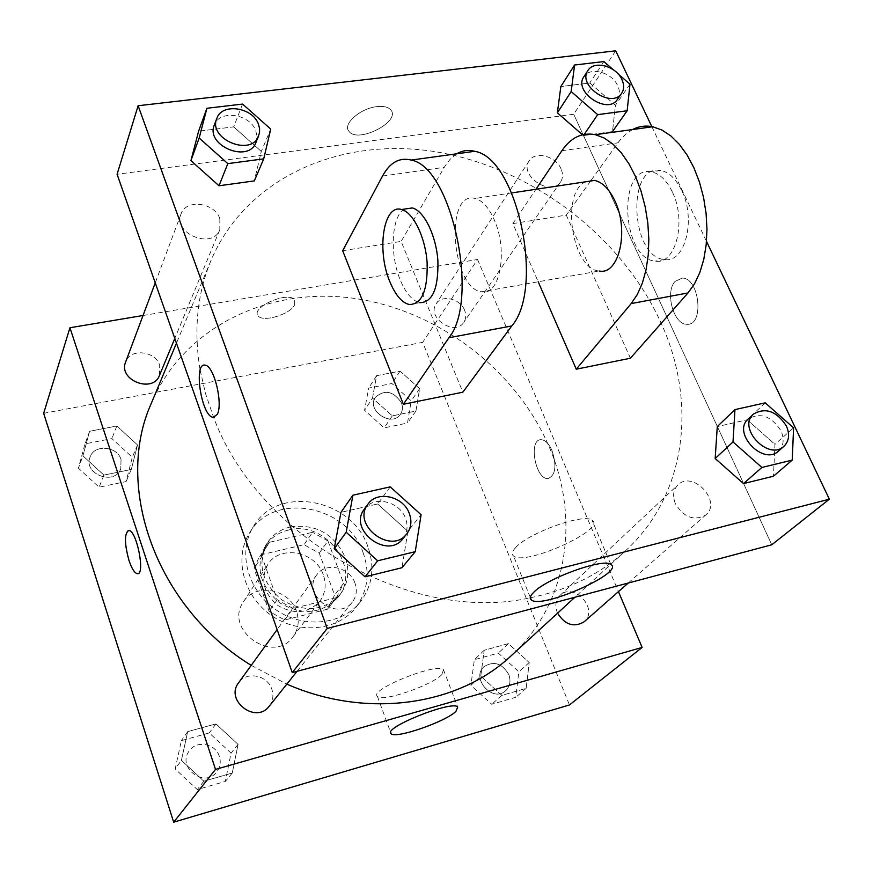 <?xml version="1.0" encoding="UTF-8"?>
<svg xmlns="http://www.w3.org/2000/svg" width="873" height="873" viewBox="0 0 873 873"><rect width="100%" height="100%" fill="white"/><g stroke="black" fill="none" stroke-linecap="round" stroke-linejoin="round"><path stroke-width="0.65" stroke-dasharray="4.37 3.27" d="M296.536 611.449C289.52 588.806 254.938 582.389 243.425 601.857C223.27 629.749 273.718 665.15 293.088 636.723C298.446 629.149 299.592 620.725 296.536 611.449M323.316 574.892C315.819 551.321 279.666 544.381 267.76 564.536C260.132 579.617 263.515 593.28 277.92 605.524C294.332 614.898 308.333 613.435 319.911 601.137C325.443 593.302 326.578 584.561 323.316 574.892M327.462 609.212L284.718 620.005L269.091 611.384L254.076 568.629L258.299 559.026L261.594 554.65L304.033 544.719L319.256 553.166L334.577 595.07L327.462 609.212L336.389 597.656L293.066 608.481L284.718 620.005M261.594 554.65L269.473 542.275L312.479 532.323L304.033 544.719M319.256 553.166L327.932 540.9L343.569 583.35L334.577 595.07M327.932 540.9L312.479 532.323M269.473 542.275L266.145 546.694L261.878 556.396L254.076 568.629M293.066 608.481L277.199 599.718L261.878 556.396M336.389 597.656L343.569 583.35M288.505 530.064C325.389 519.719 362.153 568.956 338.037 597.263C321.919 614.035 302.495 615.902 279.775 602.883C259.794 585.936 254.949 567.035 265.239 546.182C270.695 537.866 278.454 532.497 288.505 530.064M290.567 526.888C280.484 529.311 272.703 534.702 267.236 543.039C256.924 563.947 261.791 582.913 281.848 599.915C304.666 612.999 324.156 611.133 340.317 594.317C348.283 583.295 349.909 570.942 345.206 557.247C333.966 533.785 315.764 523.669 290.567 526.888M277.199 599.718L269.091 611.384M363.19 552.925C347.389 504.638 272.649 490.964 249.263 533.414C233.811 558.393 243.469 596.052 271.11 615.236C298.544 634.704 337.24 630.972 355.475 607.957C367.697 591.665 370.261 573.321 363.19 552.925M367.904 546.738C351.939 498.134 276.665 484.286 253.159 526.976C237.631 552.074 247.386 589.984 275.257 609.321C302.909 628.953 341.878 625.232 360.211 602.097C372.498 585.718 375.063 567.264 367.904 546.738M82.935 455.837L89.603 431.284L116.818 426.013L137.519 444.946L131.277 469.467L103.909 475.087L82.935 455.837L89.603 431.284L116.818 426.013L137.519 444.946L131.277 469.467L103.909 475.087L82.935 455.837L78.417 468.19L85.03 443.877L111.908 438.595L132.314 457.277L126.116 481.569L99.085 487.189L78.417 468.19M181.42 760.318L187.673 731.629L215.915 723.881L238.056 744.396L232.262 773.031L203.867 781.204L181.42 760.318L187.673 731.629L215.915 723.881L238.056 744.396L232.262 773.031L203.867 781.204L181.42 760.318L175.167 768.971L181.388 740.62L209.258 732.927L231.072 753.159L225.31 781.444L197.276 789.563L175.167 768.971M43.65 413.322L422.685 342.358L569.458 704.958M372.509 398.066L376.558 375.685L400.074 371.123L419.651 388.66L415.941 411.03L392.315 415.875L372.509 398.066L376.558 375.685L400.074 371.123L419.651 388.66L415.941 411.03L392.315 415.875L372.509 398.066L364.587 410.288L368.646 388.103L391.912 383.531L411.227 400.86L407.495 423.023L384.131 427.89L364.587 410.288M480.761 676.16L484.199 650.265L508.381 643.63L529.224 662.531L526.157 688.371L501.877 695.366L480.761 676.16L484.199 650.265L508.381 643.63L529.224 662.531L526.157 688.371L501.877 695.366L480.761 676.16L470.896 685.316L474.366 659.704L498.287 653.102L518.846 671.752L515.736 697.309L491.717 704.271L470.896 685.316M143.041 315.502L477.553 259.477L422.685 342.358M294.648 304.808L294.725 300.072C289.432 290.589 250.933 306.827 257.971 315.557C261.835 322.955 290.393 314.542 294.648 304.808L294.725 300.083C289.432 290.6 250.933 306.838 257.971 315.568C261.835 322.955 290.393 314.542 294.648 304.808M511.076 655.863C568.007 604.094 580.392 519.009 549.27 447.118C516.052 369.203 436.98 309.511 352.463 298.13C268.142 286.813 183.668 326.982 151.291 403.381M251.217 665.357L286.835 684.137M477.553 259.477L618.466 591.643M269.211 706.213C272.965 701.194 273.849 695.563 271.874 689.332C267.596 675.113 246.47 670.879 238.613 682.762M159.508 375.346L159.694 365.34C155.427 350.64 130.022 348.076 125.625 362.033M464.6 310.253C460.289 298.577 441.683 294.277 436.194 303.771C426.22 317.532 454.877 336.771 463.803 322.312C466.106 318.765 466.368 314.749 464.6 310.253M557.563 613.184L557.247 612.442C554.759 605.6 555.686 599.926 560.04 595.408C573.703 581.462 599.336 609.463 584.113 621.805M552.009 450.555C548.811 443.484 545.134 439.861 540.998 439.686C528.012 439.37 535.553 480.183 548.146 478.535C555.577 475.272 556.876 465.942 552.009 450.555C548.801 443.484 545.134 439.861 540.987 439.697C528.012 439.37 535.542 480.183 548.135 478.535C555.577 475.272 556.865 465.942 552.009 450.555M128.266 530.544L128.811 530.511C136.712 530.129 145.616 575.351 137.323 573.67M441.891 674.534C431.72 685.534 381.687 702.558 377.42 696.392C368.297 689.91 437.624 661.952 443.495 669.777L441.891 674.534M530.457 597.743C568.148 589.962 599.74 574.412 625.221 551.059C687.357 494.511 697.505 400.74 660.163 321.024C620.19 234.619 530.402 167.169 435.518 151.738C340.896 136.45 246.47 177.055 211.026 260.405C197.156 293.732 193.533 330.343 200.157 370.228M200.157 370.239L205.602 393.832L213.634 417.359C257.797 537.582 412.7 624.686 530.217 597.787M675.418 503.797C672.363 496.137 673.192 489.851 677.885 484.941C692.627 469.816 722.386 501.539 705.864 514.874C694.264 521.323 684.116 517.624 675.418 503.797M219.832 218.719C214.703 202.394 185.818 198.706 181.06 213.918C172.57 233.615 212.696 249.874 219.821 229.73L219.832 218.719M561.033 168.86C555.85 156.016 535.007 150.702 529.191 160.818C518.518 175.44 551.103 197.374 560.553 181.944C562.987 178.168 563.15 173.803 561.033 168.86M354.951 583.055C349.702 566.926 325.443 561.645 316.735 574.87C301.076 594.48 337.611 622.405 352.343 602.054C356.5 596.477 357.373 590.137 354.951 583.055M573.703 114.265L117.08 174.262L573.703 114.265L771.765 544.785L573.703 114.265L615.705 50.82M508.817 674.589C502.15 663.262 493.889 660.61 484.046 666.645C470.492 678.168 492.787 703.092 505.653 690.718C510.007 686.429 511.065 681.049 508.817 674.589C502.117 663.273 493.867 660.632 484.024 666.666C470.471 678.19 492.754 703.114 505.62 690.739C509.985 686.451 511.032 681.071 508.795 674.611M484.199 650.265L474.366 659.704M508.381 643.63L498.287 653.102M529.224 662.531L518.846 671.752M526.157 688.371L515.736 697.309M501.877 695.366L491.717 704.271M219.385 756.465C215.686 743.512 196.567 739.878 189.321 750.835C176.411 767.127 204.5 788.723 216.766 771.918C220.225 767.291 221.098 762.14 219.385 756.465M187.673 731.629L181.388 740.62M215.915 723.881L209.258 732.927M238.056 744.396L231.072 753.159M232.262 773.031L225.31 781.444M203.867 781.204L197.276 789.563M219.374 756.487C215.675 743.534 196.556 739.9 189.31 750.856C176.401 767.138 204.489 788.734 216.755 771.939C220.214 767.312 221.087 762.162 219.374 756.487M401.46 402.835C393.494 391.049 384.786 389.205 375.357 397.28C365.929 410.354 392.021 427.825 400.521 414.14C402.693 410.779 403.01 407.014 401.46 402.835C393.472 391.082 384.764 389.227 375.335 397.302C365.918 410.375 392.01 427.857 400.5 414.162C402.682 410.812 402.999 407.036 401.449 402.857M376.558 375.685L368.646 388.103M400.074 371.123L391.912 383.531M419.651 388.66L411.227 400.86M415.941 411.03L407.495 423.023M392.315 415.875L384.131 427.89M121.041 459.558C117.309 445.994 94.175 444.051 90.061 457.07C82.848 473.984 114.581 486.086 120.78 468.845L121.041 459.558C117.298 446.016 94.175 444.073 90.05 457.103C82.837 474.017 114.57 486.108 120.769 468.877L121.031 459.591M89.603 431.284L85.03 443.877M116.818 426.013L111.908 438.595M137.519 444.946L132.314 457.277M131.277 469.467L126.116 481.569M103.909 475.087L99.085 487.189M778.541 451.057C783.714 445.874 784.521 439.108 780.964 430.749C771.208 415.952 760.274 412.045 748.172 419.051M765.195 402.846L747.113 419.793L717.279 426.591L747.113 419.793L774.962 444.335L773.467 476.211L774.962 444.335L793.579 427.814M403.01 538.586C407.385 532.694 408.226 525.95 405.519 518.376C399.638 501.135 373.513 495.166 364.347 509.134M390.231 486.85L377.638 503.972L340.95 512.331L377.638 503.972L407.877 531.341L401.973 567.723L407.877 531.341L421.102 514.743M613.359 69.764L617.931 73.747M617.473 99.358C619.972 95.473 620.059 90.934 617.724 85.74C611.984 72.263 589.864 66.304 583.906 76.715M603.909 61.568L589.81 82.979L560.848 86.547L589.81 82.979L615.432 105.273L612.508 131.572L583.404 135.588L582.477 134.769L583.404 135.588L584.212 134.398M629.99 84.201L615.432 105.273L612.508 131.572L583.404 135.588M255.942 142.517L257.011 136.897L255.833 130.95C250.158 113.73 219.221 109.278 214.278 125.155M242.585 104.073L233.691 126.858L198.618 131.179L233.691 126.858L261.3 151.455L254.316 180.907L261.3 151.455L270.728 129.095M675.08 281.412L682.282 278.072C699.742 277.898 704.424 326.098 686.865 324.287C673.683 324.887 664.713 292.106 675.08 281.412C664.713 292.106 673.694 324.887 686.865 324.287C704.424 326.098 699.753 277.898 682.282 278.072L675.08 281.412M651.804 126.574L706.508 241.374M515.517 547.731C512.014 551.507 511.349 554.257 513.51 555.981C524.717 566.512 607.27 529.169 592.047 520.243C584.332 512.8 528.22 532.89 515.517 547.731M214.191 417.305L217.213 414.468C223.324 404.09 214.071 365.885 205.319 365.22L205.319 365.22M376.994 106.626C360.178 108.23 342.172 124.348 348.993 131.365C357.788 143.914 401.667 121.303 390.689 109.769C388.114 106.964 383.553 105.917 376.994 106.626C383.553 105.928 388.114 106.975 390.689 109.769C401.667 121.314 357.799 143.914 348.993 131.376C342.172 124.359 360.189 108.241 376.994 106.637M233.691 126.858L261.3 151.455M377.638 503.972L407.877 531.341M747.113 419.793L774.962 444.335M589.81 82.979L615.432 105.273M342.663 250.704L401.144 241.395L462.832 392.206M590.606 181.038L566.271 215.096L512.866 223.608L538.194 281.772M566.271 215.096L630.404 358.225M585.467 181.813C560.215 193.162 572.164 269.495 599.238 271.001L481.558 291.768C499.793 296.744 508.468 250.726 494.162 219.636C488.705 207.479 482.354 200.419 475.108 198.455C444.204 189.954 451.581 288.777 481.558 291.768M512.866 223.608L535.946 189.277M456.819 153.779L450.086 159.333L445.034 166.045L401.144 241.395M672.166 191.634C666.47 180.144 659.584 173.552 651.509 171.861C616.993 164.484 621.598 259.161 655.296 261.114C675.658 265.305 687.084 220.978 672.166 191.634M632.576 129.531L625.832 134.093L619.765 140.378L591.207 180.187M681.54 190.161C675.844 178.703 668.936 172.134 660.817 170.453C626.116 163.142 630.59 257.59 664.462 259.499C684.923 263.646 696.501 219.407 681.54 190.161M404.33 209.116C391.355 216.286 389.478 254.621 400.303 280.091C405.836 293.284 412.318 300.814 419.749 302.68L409.241 304.535M561.863 150.734L617.898 142.834M382.538 176.04L444.27 167.332M293.088 636.723L319.911 601.137M243.425 601.857L267.76 564.536M267.236 543.039L265.239 546.182M340.317 594.317L338.037 597.263M266.145 546.694L258.299 559.026M337.251 596.597L328.313 608.165M253.159 526.976L249.263 533.414M360.211 602.097L355.475 607.957M377.42 696.392L390.678 732.523M443.495 669.777L457.703 706.966M211.026 260.405L176.455 343.165M625.221 551.059L574.925 597.241M628.276 583.022L705.864 514.874M560.04 595.408L677.885 484.941M181.06 213.918L155.252 282.863M219.821 229.73L174.796 338.44M529.191 160.818L436.194 303.771M560.553 181.944L463.803 322.312M316.735 574.87L277.134 629.575M352.343 602.054L297.093 671.282M610.827 564.427L592.047 520.243M530.282 597.318L513.51 555.981M511.753 192.922L475.108 198.455M660.817 170.453L651.509 171.861M664.462 259.499L655.296 261.114"/><path stroke-width="1.31" d="M618.466 591.643L642.124 647.428L569.458 704.958L173.672 822.18L43.65 413.322L69.938 327.746L143.041 315.502M176.455 343.165L151.291 403.381C113.806 486.414 155.972 607.128 251.217 665.357M286.835 684.137C367.075 719.363 458.478 705.548 511.076 655.863L574.925 597.241M642.124 647.428L215.511 769.397L69.938 327.746M277.134 629.575L238.613 682.762C224.579 700.408 255.931 724.459 269.211 706.213L297.093 671.282M155.252 282.863L125.625 362.033C117.888 380.126 152.917 393.81 159.508 375.346L174.796 338.44M628.276 583.022L584.113 621.805C573.921 627.763 565.071 624.893 557.563 613.184M215.511 769.397L173.672 822.18M455.946 711.386C445.459 721.818 395.142 739.191 391.115 733.691C382.243 728.071 452.149 699.993 457.703 706.966L455.946 711.386M137.323 573.67L137.323 573.67C134.573 573.07 131.801 568.672 129.008 560.477C124.348 543.235 124.282 533.239 128.8 530.511C136.701 530.129 145.616 575.351 137.323 573.67C134.562 573.07 131.79 568.672 128.997 560.477C124.544 544.261 124.293 534.287 128.266 530.544M706.508 241.374L829.35 499.192L771.765 544.785L292.248 672.57L117.08 174.262L138.12 105.742L615.705 50.82L651.804 126.574M733.004 441.945L734.968 409.612L765.195 402.846L793.579 427.814L792.248 460.093L761.9 467.47L733.004 441.945L715.173 458.511L717.279 426.591L734.968 409.612M753.421 414.129L748.172 419.051C731.781 432.79 763.177 466.018 778.541 451.057L783.965 446.289C789.159 441.105 789.956 434.307 786.355 425.915C776.544 411.052 765.556 407.124 753.421 414.129C736.976 427.912 768.556 461.304 783.965 446.289M792.248 460.093L773.467 476.211L743.501 483.598L715.173 458.511L717.279 426.591M761.9 467.47L743.501 483.598L715.173 458.511M346.188 532.224L352.91 495.209L390.231 486.85L421.102 514.743L415.242 551.681L377.66 560.804L346.188 532.224L334.217 548.79L340.95 512.331L352.91 495.209M367.926 504.19L364.347 509.134C347.77 529.813 387.47 560.095 403.01 538.586L406.818 533.807C411.216 527.892 412.045 521.126 409.328 513.51C403.391 496.18 377.136 490.168 367.926 504.19C351.284 524.946 391.235 555.392 406.818 533.807M415.242 551.681L401.973 567.723L365.023 576.824L334.217 548.79L340.95 512.331M377.66 560.804L365.023 576.824L334.217 548.79M617.931 73.747L629.99 84.201L627.152 110.751L597.678 114.647L571.171 91.556L574.576 65.017L603.909 61.568L613.359 69.764M587.966 70.473L583.906 76.715C572.895 91.73 607.794 115.258 617.473 99.358L621.696 93.225C624.206 89.341 624.271 84.779 621.925 79.574C616.152 66.053 593.935 60.041 587.966 70.473C576.933 85.51 612.006 109.158 621.696 93.225M571.171 91.556L557.367 112.846L560.848 86.547L574.576 65.017M627.152 110.751L612.508 131.572M597.678 114.647L584.212 134.398M557.367 112.846L582.477 134.769L557.367 112.846L560.848 86.547M199.175 138.032L206.934 108.263L242.585 104.073L270.728 129.095L263.722 158.864L227.82 163.611L199.175 138.032L190.914 160.632L198.618 131.179L206.934 108.263M216.766 118.51L214.278 125.155C205.395 145.66 248.554 163.535 255.942 142.517L259.532 132.849L259.597 128.669L258.517 124.403C252.81 107.117 221.709 102.588 216.766 118.51C207.85 139.08 251.238 157.075 258.648 135.992M263.722 158.864L254.316 180.907L219.003 185.763L190.914 160.632L198.618 131.179M227.82 163.611L219.003 185.763L190.914 160.632M533.676 592.352C546.847 578.264 603.429 557.825 610.827 564.427C625.625 572.121 542.155 609.321 531.373 600.013C529.289 598.507 530.053 595.953 533.676 592.352M829.35 499.192L327.233 628.429L292.248 672.57L117.08 174.262M771.765 544.785L292.248 672.57M217.213 414.468L213.023 417.305C201.281 416.246 193.108 361.509 205.308 365.22C214.06 365.885 223.313 404.09 217.213 414.468M327.233 628.429L138.12 105.742M205.319 365.22C193.108 361.509 201.292 416.246 213.023 417.305L214.191 417.305M254.316 180.907L219.003 185.763M401.973 567.723L365.023 576.824M773.467 476.211L743.501 483.598M403.37 404.264L448.962 337.72C479.954 299.766 451.679 166.754 411.183 160.075C399.496 157.129 389.947 162.454 382.538 176.04L342.663 250.704L403.37 404.264L462.832 392.206L511.764 325.956C544.872 288.145 517.122 157.533 474.65 151.313C468.277 149.676 462.341 150.494 456.819 153.779M538.194 281.772L576.267 369.203L630.404 358.225L688.011 292.935L694.515 283.823L699.83 272.551L703.769 259.445L706.181 244.898L706.966 229.359L706.082 213.339L703.54 197.385L699.437 182.021L693.893 167.747L687.116 155.056L679.347 144.329L670.835 135.904L661.865 130.001L652.753 126.749C645.638 125.341 638.916 126.258 632.576 129.531M599.238 271.001C618.946 275.442 629.531 230.559 614.788 200.659C609.168 188.95 602.446 182.206 594.622 180.427L585.467 181.813M535.946 189.277L561.863 150.734C570.931 137.508 582.084 132.161 595.331 134.671L604.181 138.032L612.901 144.078L621.216 152.699L628.855 163.644L635.544 176.586L641.044 191.111L645.18 206.748L647.81 222.964L648.835 239.235L648.246 254.992L646.064 269.746L642.397 283.005L637.377 294.397L631.19 303.586L688.011 292.935M576.267 369.203L631.19 303.586M591.207 180.187L590.606 181.038M419.749 302.68C432.506 302.538 438.562 288.494 437.886 260.547C436.074 235.23 423.962 210.677 412.285 207.927L404.33 209.116M389.915 281.859C376.405 250.595 383.367 203.507 401.613 209.531C413.191 212.314 425.249 236.943 427.115 262.337C427.846 290.349 421.888 304.415 409.241 304.535C401.875 302.647 395.436 295.085 389.915 281.859M448.962 337.72L511.764 325.956M390.678 732.523L391.115 733.691M531.373 600.013L530.282 597.318M594.622 180.427L511.753 192.922M401.613 209.531L412.285 207.927M595.331 134.671L652.753 126.749M411.183 160.075L474.65 151.313"/></g></svg>

